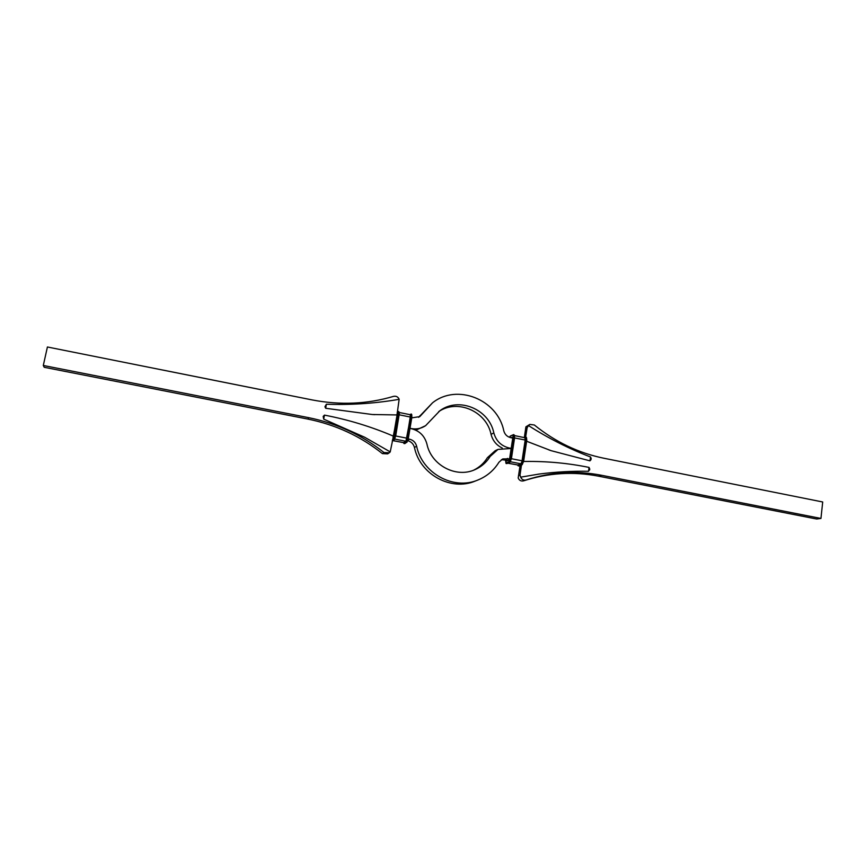 <?xml version="1.0" encoding="UTF-8"?>
<svg xmlns="http://www.w3.org/2000/svg" width="866" height="866" viewBox="0 0 866 866"><rect width="100%" height="100%" fill="white"/><g stroke="black" fill="none" stroke-linecap="round" stroke-linejoin="round"><path stroke-width="1.3" d="M396.985 415.085L399.139 399.313M397.05 415.074L393.467 436.172C371.438 426.743 348.435 419.729 324.458 415.117L323.191 416.405L323.678 419.122L364.586 437.2L390.241 451.9L389.267 452.788L383.974 452.528C361.956 435.003 336.928 423.398 308.902 417.715L43.3 365.474L47.413 346.995L312.15 399.919C340.219 405.331 367.357 404.151 393.565 396.357C396.184 395.849 398.046 396.834 399.172 399.302L395.502 399.93C372.997 403.578 349.94 405.017 326.363 404.249L324.934 406.749L325.692 408.276L372.25 414.511L397.213 414.944L395.643 425.477M390.209 451.879L393.467 436.172M389.267 452.788L387.654 453.871L382.404 453.611C360.527 436.215 335.672 424.708 307.852 419.079L44.22 367.292L43.3 365.474M323.678 419.122L324.458 415.117M325.692 408.276L326.363 404.249M523.594 461.491L525.521 461.459C547.063 461.177 568.226 463.158 589.032 467.413L589.735 469.026L588.544 471.288C572.188 470.985 555.766 471.894 539.302 474.027L520.661 477.166C521.808 479.58 523.605 480.533 526.106 479.981C551.036 471.938 576.161 470.368 601.48 475.272L820.946 518.442L822.7 501.977L603.84 458.233C578.564 453.07 555.387 441.996 534.333 424.99L529.851 424.416L528.455 425.563C548.394 438.293 569.092 448.772 590.547 456.999L591.207 458.59M820.946 518.442L816.595 519.005L598.46 476.159C573.303 471.299 548.34 472.858 523.573 480.846C521.094 481.399 519.297 480.457 518.193 478.032L520.065 465.551M529.851 424.416L525.922 426.808L524.352 437.427M525.64 437.059L527.134 427.761L528.455 425.563M520.661 477.166L520.001 475.131L521.462 465.01M591.067 459.597L589.962 460.842L551.122 450.677L526.647 441.259M589.594 470.032L589.735 469.026M588.544 471.288L589.032 467.413M589.962 460.842L590.547 456.999M509.587 458.828L502.735 458.937L498.935 462.249C493.858 470.444 486.865 476.354 477.956 479.991C453.643 490.492 422.088 473.312 416.622 446.163C415.583 442.418 413.19 440.08 409.445 439.159L408.222 438.921M511.167 448.48L498.015 449.4L490.178 456.414C486.476 462.368 481.431 466.763 475.055 469.599C456.252 478.443 431.192 465.269 426.916 444.009C424.632 435.804 419.393 430.683 411.209 428.659L409.986 428.41M393.835 436.096L395.253 425.65M477.956 479.991L475.293 481.041C451.175 491.466 419.88 474.427 414.468 447.516C413.504 443.977 411.274 441.692 407.778 440.675M498.015 449.4L495.2 450.699L487.428 457.659C484.029 463.137 479.461 467.294 473.724 470.141M507.974 460.311L501.36 459.694M511.178 448.393L509.176 447.993C501.241 446.022 496.121 440.989 493.826 432.903C489.106 409.174 458.764 396.52 439.874 410.744L425.607 425.682C421.255 428.551 416.459 429.514 411.22 428.562L410.008 428.324M512.759 438.077L510.756 437.676C507.14 436.767 504.824 434.483 503.774 430.803C497.56 399.453 456.956 383.162 432.513 402.842L419.783 416.622L411.761 417.856M425.607 425.682L415.853 430.196M432.513 402.842L418.624 417.325M502.269 448.036C496.456 445.243 492.722 440.686 491.054 434.342C486.465 411.393 457.584 398.663 438.716 411.599M383.974 452.528L382.404 453.611M308.902 417.715L307.852 419.079M392.991 437.687L397.472 414.738L397.018 413.97M392.276 441.097L394.257 439.69L395.546 435.879L399.129 414.727L398.328 414.478L398.371 411.48L397.213 412.303M392.59 439.517L394.214 435.63L397.743 411.87M392.32 440.902L394.257 439.69L395.546 435.879L394.734 435.652L397.808 414.457M404.4 443.608L406.988 442.19L408.319 438.391L406.988 438.142L410.495 417.044L410.148 414.738M408.308 438.369L411.859 417.26L411.058 417.033L411.058 414.024L410.127 414.652M397.516 414.392L396.964 414.836M397.472 414.738L397.559 413.937M411.859 417.26L408.319 438.391L406.663 442.255L407.962 438.25L411.502 414.121L411.859 417.26L411.74 414.684M404.909 443.576L406.663 442.255L407.518 438.164L411.058 417.033L410.43 414.424M410.495 417.044L410.257 414.717L399.334 412.508M403.924 443.435L406.23 442.169L410.235 417.022L399.28 414.825L399.334 412.53M403.827 442.84L405.894 441.444L406.695 438.142L395.697 435.988L399.118 414.792M392.406 440.437L393.911 439.755L395.177 435.739L399.053 412.129M393.11 439.149L394.214 435.63M405.894 441.444L410.538 417.011M392.958 440.61L403.632 442.623L404.054 443.587L403.513 442.656L405.699 441.227L394.723 439.073L395.535 435.944M393.413 437.373L397.462 414.749M403.794 443.035L405.862 441.638M527.134 427.761L525.586 428.518M601.48 475.272L598.46 476.159M526.106 479.981L523.573 480.846M520.001 475.131L518.474 475.683M407.929 440.188L409.445 439.159M414.468 447.516L416.622 446.163M490.178 456.414L487.428 457.659M504.694 459.662L507.584 458.439M421.915 414.327L419.718 415.951M491.054 434.342L493.826 432.903M509.977 436.421L513.56 434.624L510.204 436.107M517.63 465.01L521.051 464.198L522.382 460.809L525.51 440.047L524.72 437.611M525.077 437.438L524.504 437.503M512.856 437.178L510.68 437.666M512.834 437.308L511.687 437.86M522.382 460.809L523.356 460.929L526.485 440.155L526.16 437.157L526.788 440.285L526.063 440.08L526.16 437.157M526.777 440.264L526.506 437.676M525.51 440.047L526.063 440.08L522.934 460.842L521.397 464.717L523.67 461.048L526.777 440.307L523.67 461.048L522.046 464.782L519.221 465.811M514.566 437.925L525.456 440.08L525.045 437.644M511.405 458.72L522.057 460.809L525.186 440.058L525.002 437.763L514.642 435.609M510.55 461.567L514.685 435.912M505.614 459.846L505.906 463.007L508.807 461.805L510.128 458.406L513.3 437.601L514.577 437.839L514.317 435.23M510.128 458.406L511.102 458.525L514.263 437.709L513.982 434.71L514.577 437.839L511.405 458.623M508.807 461.805L509.165 462.325L510.669 458.439L513.982 434.71M513.3 437.601L512.899 434.992M510.431 461.773L520.888 463.797L522.328 460.842L525.456 440.08M505.906 463.007L506.264 463.516L509.587 462.401L511.102 458.525L510.074 462.054M512.791 437.85L509.619 458.634L512.802 437.839M522.306 464.447L523.649 461.058M521.051 464.198L521.397 464.717L518.821 465.973L518.052 465.378M507.909 463.169L517.89 464.977L521.072 464.003L522.328 460.842M506.404 463.548L509.825 462.379L511.416 458.644L514.577 437.839M509.619 458.634L509.078 460.073L509.641 458.612M518.085 465.183L521.072 464.003M506.913 463.581L509.825 462.379M506.653 460.939L509.078 460.073M518.528 465.919L522.046 464.782M506.112 463.537L505.528 460.376M507.736 460.409L506.015 460.138L506.177 461.286M506.567 460.03L506.567 460.896M374.859 414.662L372.25 414.511M398.804 411.567L397.234 412.151M411.502 414.121L410.019 414.587M395.546 435.879L399.129 414.717M403.567 442.645L392.915 440.653M537.862 474.222L539.302 474.027M524.331 461.481L525.521 461.459M551.122 450.677L548.871 449.909M506.426 460.961L509.273 459.759M518.247 465.908L517.576 465.02M507.812 463.202L517.825 464.988"/></g></svg>
